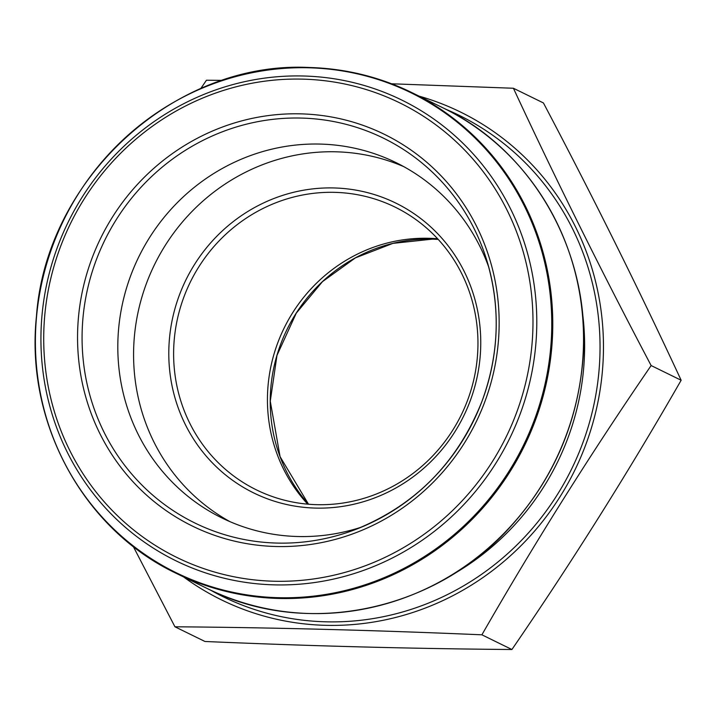 <?xml version="1.0" encoding="UTF-8"?>
<svg xmlns="http://www.w3.org/2000/svg" width="717" height="717" viewBox="0 0 717 717"><rect width="100%" height="100%" fill="white"/><g stroke="black" fill="none" stroke-linecap="round" stroke-linejoin="round"><path stroke-width="1.08" d="M511.911 649.512C572.193 561.653 628.603 471.894 681.15 380.252L651.135 365.553C590.862 453.413 534.443 543.172 481.896 634.814L511.911 649.512C413.153 648.715 310.837 646.044 204.954 641.482L174.939 626.783L133.263 546.462M481.896 634.814C375.412 630.234 273.096 627.563 174.939 626.783M200.751 88.594L206.451 80.223L222.395 80.376M681.15 380.252C639.107 289.713 593.201 197.274 543.432 102.952L513.417 88.254C555.451 178.793 601.366 271.223 651.135 365.553M391.599 83.781L513.417 88.254M334.005 187.953A161.397 154.648 116.1 0 1 455.008 431.58A161.397 154.648 116.1 0 1 185.318 424.527A161.397 154.648 116.1 0 1 334.005 187.953M334.794 192.353A157.462 150.875 116.1 0 1 395.04 207.096A157.462 150.875 116.1 0 1 461.291 414.865A157.462 150.875 116.1 0 1 256.543 489.935A157.462 150.875 116.1 0 1 178.963 312.585A157.462 150.875 116.1 0 1 334.794 192.353M419.042 96.123A271.626 260.262 116.1 0 1 578.198 463.021A271.626 260.262 116.1 0 1 196.503 585.807A271.626 260.262 116.1 0 1 183.597 576.943M229.978 521.662A197.856 189.575 116.1 0 1 141.5 298.469A197.856 189.575 116.1 0 1 336.094 151.807A197.856 189.575 116.1 0 1 403.814 166.658M361.691 527.049A197.856 189.575 116.1 0 1 222.001 517.997A197.856 189.575 116.1 0 1 124.525 295.153A197.856 189.575 116.1 0 1 320.329 144.081A197.856 189.575 116.1 0 1 396.017 162.607A197.856 189.575 116.1 0 1 488.833 267.396M307.736 504.159A157.462 150.875 116.1 0 1 282.095 332.356A157.462 150.875 116.1 0 1 428.614 238.295A157.462 150.875 116.1 0 1 437.666 238.806M308.857 67.792A267.163 255.987 -63.9 0 0 62.737 459.373A267.163 255.987 -63.9 0 0 509.142 471.06A267.163 255.987 -63.9 0 0 308.857 67.792M303.524 76.002A256.552 245.814 116.1 0 1 495.859 463.254A256.552 245.814 116.1 0 1 67.183 452.033A256.552 245.814 116.1 0 1 303.524 76.002M207.123 588.46A267.683 256.489 -63.9 0 0 555.2 460.852A267.683 256.489 -63.9 0 0 442.559 107.64L411.809 92.583A267.683 256.489 116.1 0 1 524.441 445.786A267.683 256.489 116.1 0 1 176.364 573.403L207.123 588.46C305.433 638.578 435.604 611.664 511.409 525.669C553.255 478.723 577.042 424.016 582.751 361.538C592.672 256.354 534.685 151.251 442.559 107.64M309.394 67.523A267.683 256.489 116.1 0 1 411.809 92.583C379.553 76.88 345.37 68.518 309.269 67.488C174.912 60.613 46.157 178.049 36.459 316.26C25.14 422.465 83.244 529.361 176.364 573.403M581.908 308.409A255.485 244.793 116.1 0 1 451.154 575.428M445.777 109.244A268.077 256.865 116.1 0 1 571.664 468.909A268.077 256.865 116.1 0 1 210.359 590.019M301.409 118.072A214.275 205.313 -63.9 0 0 82.437 325.168A214.275 205.313 -63.9 0 0 276.896 543.074A214.275 205.313 -63.9 0 0 354.153 530.033A214.275 205.313 -63.9 0 0 486.565 259.608A214.275 205.313 -63.9 0 0 301.409 118.072M300.826 113.86A218.12 208.997 116.1 0 1 464.347 443.115A218.12 208.997 116.1 0 1 99.878 433.57A218.12 208.997 116.1 0 1 300.826 113.86M302.825 79.139A253.137 242.552 -63.9 0 0 69.621 450.168A253.137 242.552 -63.9 0 0 492.606 461.237A253.137 242.552 -63.9 0 0 302.825 79.139M308.516 504.23A158.493 151.861 116.1 0 1 285.707 332.213A158.493 151.861 116.1 0 1 432.441 239.12A158.493 151.861 116.1 0 1 438.195 239.388L432.476 239.128L392.943 243.368L355.435 257.86L322.48 281.638L296.291 313.114L276.977 355.399L270.264 401.197L280.069 456.648L308.516 504.23M354.153 530.033C414.56 506.068 457.105 463.307 481.806 401.762C499.256 354.368 500.842 306.984 486.565 259.608"/></g></svg>
